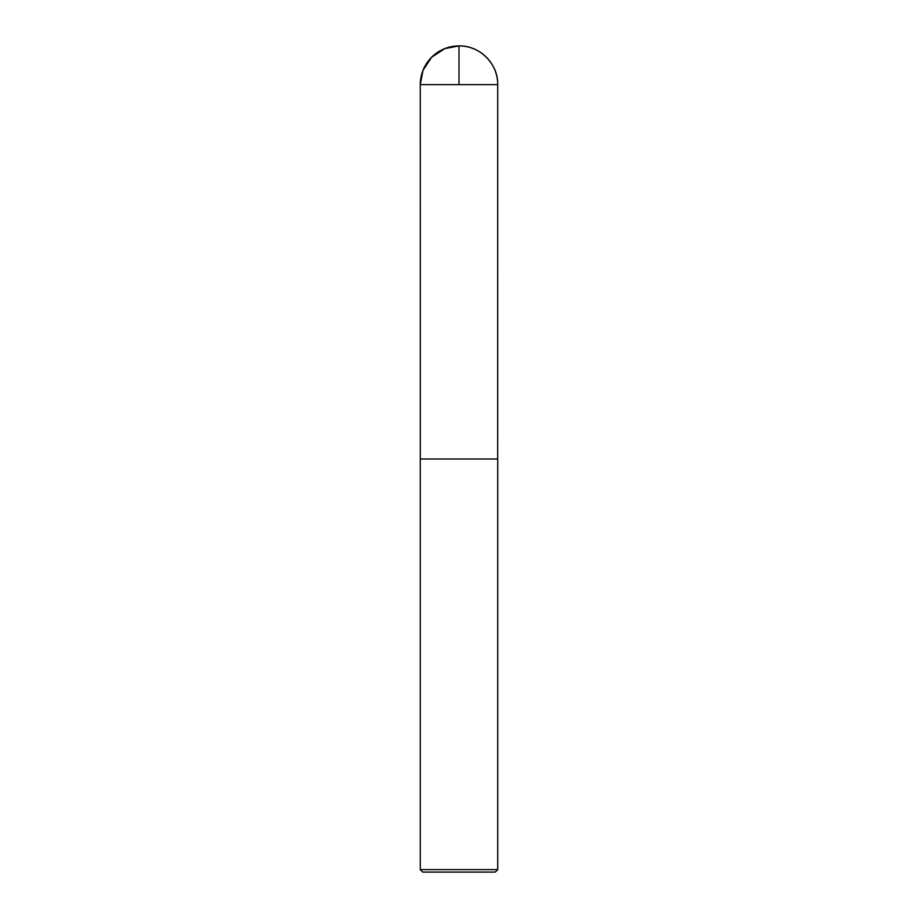 <?xml version="1.0" encoding="UTF-8"?>
<svg xmlns="http://www.w3.org/2000/svg" width="918" height="918" viewBox="0 0 918 918"><rect width="100%" height="100%" fill="white"/><g stroke="black" fill="none" stroke-linecap="round" stroke-linejoin="round"><path stroke-width="1.38" d="M420.272 869.621L422.75 872.1L495.25 872.1L497.728 869.621L497.728 459L420.272 459L420.272 869.621L497.728 869.621M420.272 84.628L420.306 459L497.694 459L497.728 84.628C498.267 63.939 479.701 45.361 459 45.9A38.728 38.728 0 0 0 420.272 84.628L497.728 84.628A38.728 38.728 0 0 0 459 45.9M459 84.628L459 45.9L444.748 48.62L431.609 57.249L422.991 70.376L420.272 84.628L420.306 459L459 459"/></g></svg>
